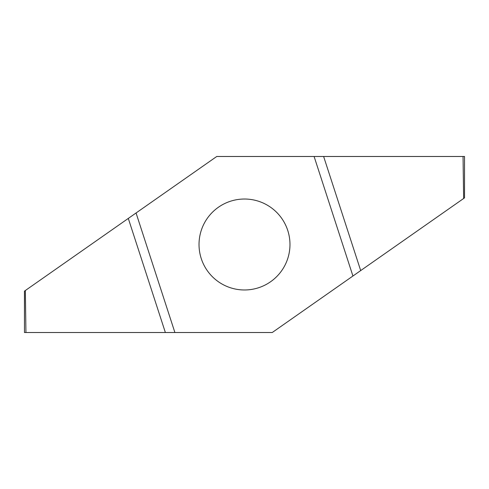 <?xml version="1.0" encoding="UTF-8"?>
<svg xmlns="http://www.w3.org/2000/svg" width="489" height="489" viewBox="0 0 489 489"><rect width="100%" height="100%" fill="white"/><g stroke="black" fill="none" stroke-linecap="round" stroke-linejoin="round"><path stroke-width="0.73" d="M199.023 244.5A45.471 45.471 0 0 0 267.232 283.883A45.471 45.471 0 0 0 267.232 205.117A45.471 45.471 0 0 0 199.023 244.5M352.93 276.016L314.097 156.486L216.743 156.486L136.058 212.984L174.897 332.514L272.245 332.514L464.513 197.88L464.526 156.486L314.097 156.486M24.493 291.114L24.462 332.514L25.941 332.514L25.361 290.497L24.45 291.138L24.462 332.514M136.058 212.984L25.361 290.497M25.941 332.514L174.897 332.514M463.046 156.486L463.627 198.503M128.295 218.418L165.368 332.514M360.693 270.582L323.626 156.486M464.526 156.486L464.526 197.856"/></g></svg>
